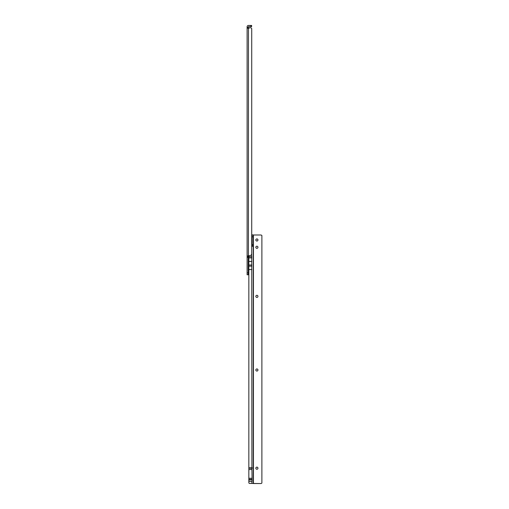 <?xml version="1.0" encoding="UTF-8"?>
<svg xmlns="http://www.w3.org/2000/svg" width="509" height="509" viewBox="0 0 509 509"><rect width="100%" height="100%" fill="white"/><g stroke="black" fill="none" stroke-linecap="round" stroke-linejoin="round"><path stroke-width="0.76" d="M249.092 28.154L249.435 27.81L248.952 28.211L247.113 27.95L248.36 28.211L248.456 26.602L251.624 26.602L251.624 25.45L248.456 25.45A1.342 1.342 0 0 0 247.113 26.792L247.113 256.078L248.265 256.078L248.405 255.601M252.101 479.497L248.844 479.497L248.844 481.399L252.101 481.438L251.91 468.204L252.458 468.006L251.91 467.803L251.72 244.473M251.72 235.362L251.72 28.905A1.152 1.152 0 0 0 250.568 27.753L249.575 27.753L250.568 27.753M248.844 263.274L248.265 263.866M251.72 28.905L251.72 253.679A1.915 1.915 0 0 1 249.798 255.601L247.113 256.078L247.113 274.777L248.265 274.777L248.265 256.078M248.265 257.134L247.113 257.134M248.456 28.211L248.417 263.274M247.788 28.211L247.119 27.982M248.265 267.702L248.379 271.997M248.538 269.795L248.538 273.435M256.899 467.141A1.056 1.056 180 0 1 257.955 468.191A1.056 1.056 -0 0 0 256.899 467.135A1.056 1.056 -0 0 0 255.842 468.191A1.056 1.056 180 0 1 256.899 467.141M256.899 368.955A1.056 1.056 180 0 1 257.955 370.005A1.056 1.056 -0 0 0 256.899 368.949A1.056 1.056 -0 0 0 255.842 370.005A1.056 1.056 180 0 1 256.899 368.955M256.899 295.309A1.056 1.056 180 0 1 257.955 296.365A1.056 1.056 -0 0 0 256.899 295.309A1.056 1.056 -0 0 0 255.842 296.365A1.056 1.056 180 0 1 256.899 295.309M256.899 246.216A1.056 1.056 180 0 1 257.955 247.272A1.056 1.056 -0 0 0 256.899 246.216A1.056 1.056 -0 0 0 255.842 247.266A1.056 1.056 180 0 1 256.899 246.216M256.899 241.037A1.056 1.056 -0 0 0 257.955 239.981A1.056 1.056 -0 0 0 256.899 238.925A1.056 1.056 -0 0 0 255.842 239.981A1.056 1.056 -0 0 0 256.899 241.037M257.955 239.987A1.056 1.056 -0 0 0 256.899 238.944A1.056 1.056 -0 0 0 255.842 239.987M255.842 468.191A1.056 1.056 -0 0 0 256.899 469.247A1.056 1.056 -0 0 0 257.955 468.191M255.842 370.005A1.056 1.056 -0 0 0 256.899 371.061A1.056 1.056 -0 0 0 257.955 370.005M255.842 296.365A1.056 1.056 -0 0 0 256.899 297.415A1.056 1.056 -0 0 0 257.955 296.365M255.842 247.266A1.056 1.056 -0 0 0 256.899 248.322A1.056 1.056 -0 0 0 257.955 247.266M251.91 469.546L248.844 469.546L248.844 468.204L251.91 468.204M249.607 483.442A0.77 0.77 180 0 1 248.844 482.672A0.77 0.77 180 0 0 249.607 483.423L260.735 483.55A1.533 1.533 180 0 0 261.887 483.016L261.887 483.028A1.533 1.533 180 0 1 260.735 483.55L253.253 483.531L253.253 234.916L252.101 234.916L252.101 244.861L253.253 244.861L252.101 244.867L251.974 246.407M248.844 255.601L248.844 468.204M252.101 478.269L248.844 478.269L248.844 469.546M248.844 478.269L248.844 479.497M248.844 481.399L248.844 482.672M249.607 483.423L253.253 483.442M251.91 467.803L248.844 467.803M261.887 483.016L261.887 235.514A1.533 1.533 180 0 0 260.735 234.993L253.253 234.993M251.91 246.388L253.253 246.012L252.101 246.012M251.91 261.441L248.844 261.441M252.458 468.006L248.844 468.006M252.101 242.01L251.834 237.709M251.834 239.866L251.834 243.563M250.854 26.602L250.854 25.45M248.265 257.306L247.113 257.306M248.265 272.862L247.113 272.862M248.265 27.441L247.113 27.441M248.538 265.456L248.844 274.396M251.91 483.423L251.91 481.399M251.91 269.592L248.844 269.592M253.444 234.993L253.444 483.537M253.253 244.753L252.101 244.753M253.253 236.806L252.101 236.806M251.91 265.011L248.844 265.011M251.91 257.91L248.844 257.91M251.91 256.759L248.844 256.759M251.91 266.156L248.844 266.156M252.101 479.904L248.844 479.904M252.101 478.352L248.844 478.352M253.253 234.916L252.101 234.916"/></g></svg>
